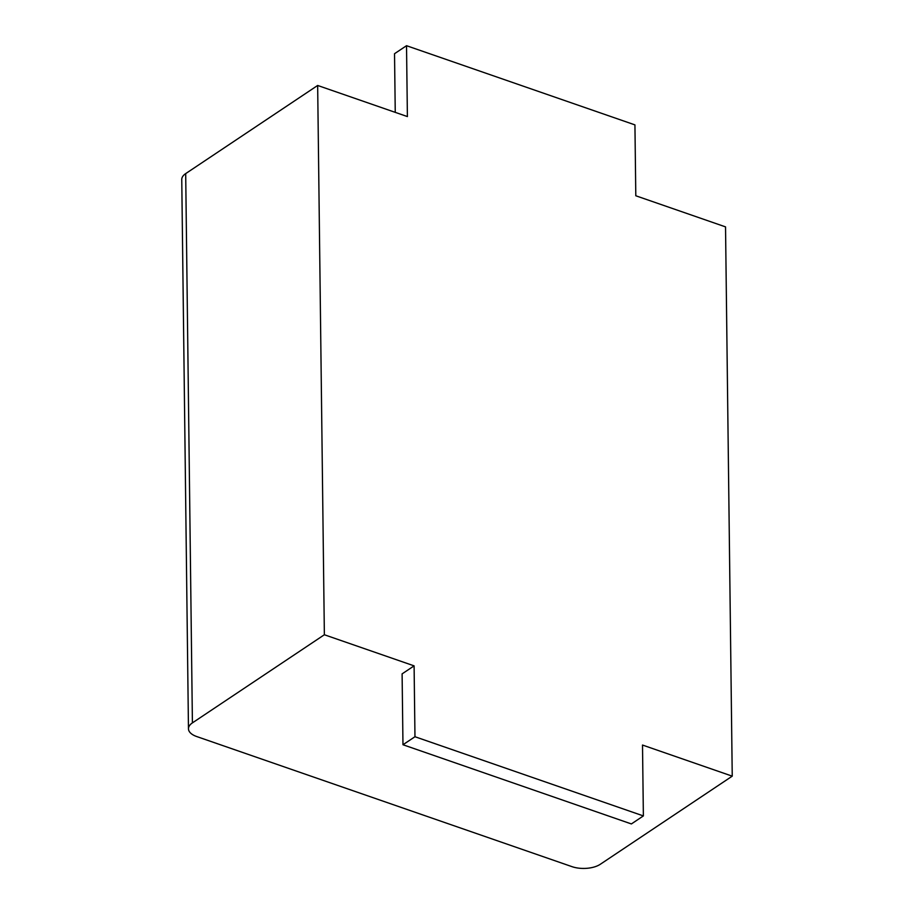 <?xml version="1.0" encoding="UTF-8"?>
<svg xmlns="http://www.w3.org/2000/svg" width="914" height="914" viewBox="0 0 914 914"><rect width="100%" height="100%" fill="white"/><g stroke="black" fill="none" stroke-linecap="round" stroke-linejoin="round"><path stroke-width="1.37" d="M317.661 85.459L407.393 116.569L406.524 45.7L634.933 124.887L635.801 195.767L725.533 226.878L732.24 776.157L642.508 745.047L643.376 815.916L414.967 736.73L414.099 665.86L324.367 634.75L317.661 85.459L185.691 173.603A20.257 9.803 -0.7 0 0 181.76 179.498L188.467 728.789A20.257 9.803 179.3 0 0 196.727 736.547L571.97 866.643A20.257 9.803 179.3 0 0 600.281 864.29L732.24 776.157M324.367 634.75L192.408 722.883A20.257 9.803 179.3 0 0 188.467 728.789M414.099 665.86L402.103 673.869L402.971 744.739L414.967 736.73M395.248 112.365L394.528 53.709L406.524 45.7M643.376 815.916L631.38 823.937L402.971 744.739M192.408 722.883L185.691 173.603"/></g></svg>
